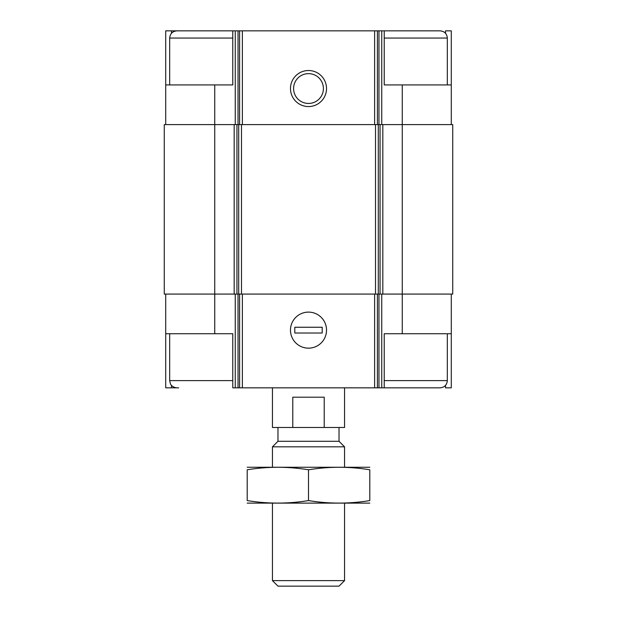<?xml version="1.0" encoding="UTF-8"?>
<svg xmlns="http://www.w3.org/2000/svg" width="617" height="617" viewBox="0 0 617 617"><rect width="100%" height="100%" fill="white"/><g stroke="black" fill="none" stroke-linecap="round" stroke-linejoin="round"><path stroke-width="0.93" d="M445.52 33.295L445.52 30.85L451.289 30.85L451.289 84.938L402.253 84.938L402.253 294.078L452.731 294.078L452.731 124.603L234.167 124.603L234.167 294.078L214.747 294.078L214.747 333.743L232.779 333.743L232.779 387.831L384.221 387.831L384.221 333.743L451.289 333.743L451.289 387.831L445.52 387.831L445.52 385.386M214.747 333.743L165.711 333.743L165.711 387.831L171.48 387.831L171.48 385.386M171.48 33.295L171.48 30.85L165.711 30.85L165.711 84.938L232.779 84.938L232.779 30.85L238.039 30.85L238.039 124.603M238.039 30.85L384.221 30.85L384.221 84.938L402.253 84.938M451.289 294.078L451.289 333.743M165.711 294.078L165.711 333.743M232.779 380.62L169.675 380.62L170.408 383.789C170.261 383.697 171.781 387.368 176.886 387.831L171.48 387.831M308.5 312.109A18.032 18.032 0 0 0 292.89 339.149A18.032 18.032 0 0 0 324.11 339.149A18.032 18.032 0 0 0 308.5 312.109M402.253 333.743L402.253 294.078L234.167 294.078M234.167 124.603L164.269 124.603L164.269 294.078L214.747 294.078L214.747 84.938M451.289 84.938L451.289 124.603M308.5 70.515A18.032 18.032 0 0 0 292.89 97.555A18.032 18.032 0 0 0 324.11 97.555A18.032 18.032 0 0 0 308.5 70.515M165.711 84.938L165.711 124.603M178.691 30.85L171.48 30.85M308.5 73.639A14.908 14.908 0 0 0 295.589 95.997A14.908 14.908 0 0 0 321.411 95.997A14.908 14.908 0 0 0 308.5 73.639M384.221 387.831L440.114 387.831C444.495 387.399 446.901 385 447.325 380.62L447.325 333.743M447.325 84.938L447.325 38.061C446.901 33.68 444.495 31.274 440.114 30.85L384.221 30.85M176.886 387.831L178.691 387.831M169.675 84.938L169.675 38.061C170.099 33.68 172.505 31.274 176.886 30.85L232.779 30.85M272.444 387.831L272.444 427.496L344.556 427.496L344.556 387.831M292.782 427.496L292.782 397.201L324.218 397.201L324.218 427.496M344.556 580.62L272.444 580.62L277.974 586.15L339.026 586.15L344.556 580.62L344.556 503.217M272.444 467.154L272.444 446.824L344.556 446.824L344.556 467.154M272.444 580.62L272.444 503.217M272.444 446.824L277.974 441.294L339.026 441.294L344.556 446.824M277.974 441.294L277.974 427.496M247.201 503.117L369.799 503.117M247.201 500.58C247.201 503.919 247.201 503.919 247.201 500.58L247.201 469.792C247.201 466.452 247.201 466.452 247.201 469.792C267.631 466.452 288.07 466.452 308.5 469.792C328.93 466.452 349.369 466.452 369.799 469.792C369.799 466.452 369.799 466.452 369.799 469.792L369.799 500.58C369.799 503.919 369.799 503.919 369.799 500.58C349.369 503.927 328.93 503.927 308.5 500.58C288.07 503.927 267.631 503.927 247.201 500.58M308.5 500.58L308.5 469.792M247.201 467.254L369.799 467.254M326.532 330.134A18.032 18.032 0 0 0 299.484 314.523A18.032 18.032 0 0 0 299.484 345.751A18.032 18.032 0 0 0 326.532 330.134M294.795 327.249L294.795 333.018L322.205 333.018L322.205 327.249L294.795 327.249M381.746 294.078L381.746 387.831M235.254 294.078L235.254 387.831M378.961 294.078L378.961 387.831M377.403 294.078L377.403 387.831M374.619 294.078L374.619 387.831M242.381 294.078L242.381 387.831M239.597 294.078L239.597 387.831M238.039 294.078L238.039 387.831M382.833 124.603L382.833 294.078M380.041 124.603L380.041 294.078M378.29 124.603L378.29 294.078M375.506 124.603L375.506 294.078M241.494 124.603L241.494 294.078M238.71 124.603L238.71 294.078M236.959 124.603L236.959 294.078M381.746 30.85L381.746 124.603M378.961 30.85L378.961 124.603M377.403 30.85L377.403 124.603M374.619 30.85L374.619 124.603M242.381 30.85L242.381 124.603M239.597 30.85L239.597 124.603M235.254 30.85L235.254 124.603M384.221 380.62L447.325 380.62M384.221 38.061L447.325 38.061M169.675 38.061L232.779 38.061M169.675 380.62L169.675 333.743M339.026 441.294L339.026 427.496"/></g></svg>
